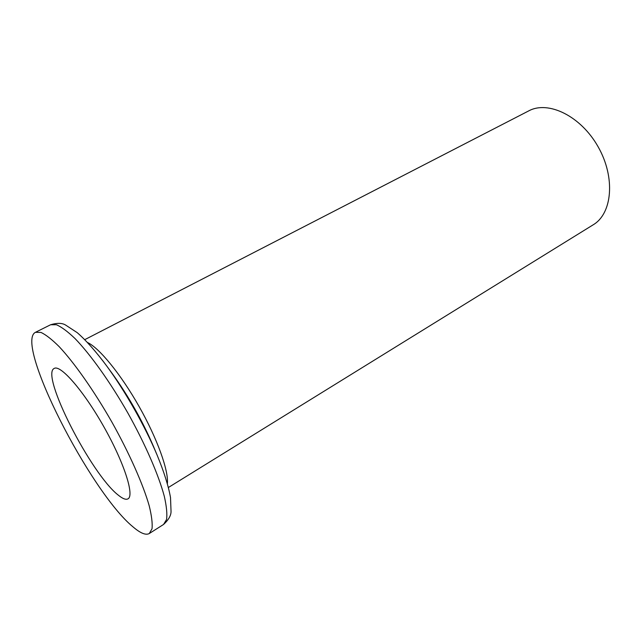 <?xml version="1.0" encoding="UTF-8"?>
<svg xmlns="http://www.w3.org/2000/svg" width="642" height="642" viewBox="0 0 642 642"><rect width="100%" height="100%" fill="white"/><g stroke="black" fill="none" stroke-linecap="round" stroke-linejoin="round"><path stroke-width="0.96" d="M132.822 526.713C90.402 491.965 14.148 342.764 35.479 332.299L41 332.436C45.911 334.747 51.978 339.498 59.208 346.688C74.456 362.987 94.013 390.801 111.804 421.93C129.323 453.22 143.086 484.309 149.201 505.776C151.64 515.67 152.587 523.326 152.034 528.727L149.305 533.518C145.822 535.468 140.333 533.197 132.822 526.713M118.288 495.142C91.244 474.406 39.997 374.246 54.241 368.428C60.484 364.407 83.468 390.641 103.707 426.513C124.026 462.336 134.676 495.544 128.007 498.834C125.936 499.99 122.694 498.754 118.288 495.142M84.776 339.65L528.727 110.889C548.22 100.264 580.841 115.985 598.135 146.817C615.654 177.521 612.324 213.585 593.176 224.812L168.397 487.487M35.479 332.299L50.598 324.756L56.392 324.732C61.48 326.922 67.699 331.537 75.05 338.575C90.53 354.561 110.143 382.022 127.79 412.886C145.156 443.919 158.59 474.871 164.32 496.37C166.567 506.305 167.313 514.009 166.567 519.49L163.566 524.45L149.305 533.518M102.415 360.25L106.644 365.9C125.23 391.179 145.076 426.272 157.17 455.218C164.015 471.87 168.461 486.002 170.515 497.598L171.029 511.176C171.189 515.317 168.702 519.739 163.566 524.45M50.598 324.756C57.282 322.774 62.354 322.918 65.821 325.197L77.201 332.636C86.076 340.364 95.899 351.455 106.644 365.9L112.181 373.459C128.625 396.331 142.412 420.703 153.542 446.583L157.17 455.218M87.537 342.523C99.213 347.86 120.897 374.302 139.089 406.498C157.314 438.679 168.806 470.883 167.369 483.643"/></g></svg>
